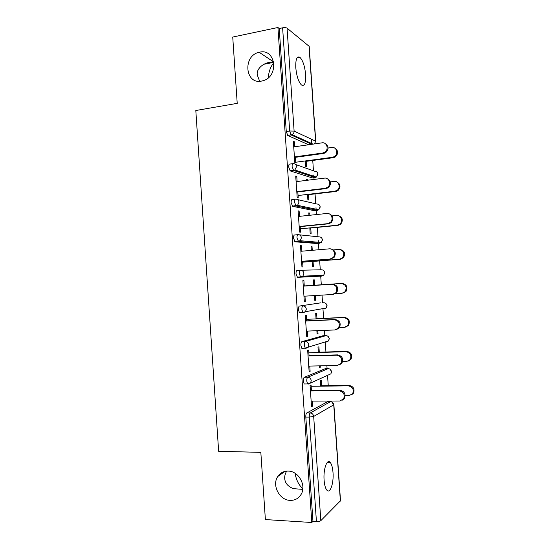 <?xml version="1.0" encoding="UTF-8"?>
<svg xmlns="http://www.w3.org/2000/svg" width="550" height="550" viewBox="0 0 550 550"><rect width="100%" height="100%" fill="white"/><g stroke="black" fill="none" stroke-linecap="round" stroke-linejoin="round"><path stroke-width="0.82" d="M261.614 81.077L263.299 80.651C279.304 76.237 275.674 48.18 259.648 52.181L259.167 52.291C242.522 55.584 244.991 84.796 261.614 81.077M290.159 500.383C294.903 500.486 298.533 498.513 301.056 494.471C306.735 485.609 298.581 470.965 288.166 471.089C283.731 471.061 280.266 472.856 277.791 476.493C271.652 485.114 279.428 500.28 290.159 500.383M286.632 471.13C285.161 473.743 284.529 476.211 284.721 478.521C285.031 483.099 287.925 486.482 293.404 488.661L302.761 489.369M273.742 62.095C264.907 61.352 256.128 68.276 257.269 74.944L259.648 81.276M268.228 77.846C268.847 71.232 270.724 66.206 273.866 62.776M333.004 472.484C332.619 467.527 331.678 464.159 330.179 462.371C327.051 458.439 323.214 469.205 324.094 480.088C324.486 485.038 325.414 488.4 326.893 490.174C330.172 494.189 333.891 483.017 333.004 472.484M305.628 74.601C304.81 66.227 302.906 60.472 299.922 57.338C296.904 55.777 295.529 59.249 295.783 67.746C296.636 76.182 298.526 81.922 301.455 84.989C304.528 86.542 305.917 83.084 305.628 74.601M329.354 401.672L329.312 401.046M328.254 385.66L327.539 375.313M327.085 368.665L326.879 365.695M325.937 352L325.243 341.928M324.816 335.692L324.445 330.385M323.62 318.374L322.946 308.612M322.548 302.761L322.018 295.116M321.31 284.79L320.664 275.385M320.279 269.796L319.667 260.913M318.897 249.741L318.457 243.306M318.443 243.114L318.251 240.336M318.003 236.768L317.357 227.384M316.477 214.562L316.195 210.471M316.168 210.114L316.002 207.653M315.734 203.768L315.054 193.896M314.057 179.424L313.94 177.671M313.899 177.141L313.754 175.003M313.466 170.809L312.751 160.442M311.637 144.21L311.286 139.143M333.891 404.697L340.512 500.741L320.822 520.664C319.942 521.331 318.478 521.641 316.429 521.586L312.957 521.373L311.795 522.5L265.382 519.564L260.831 452.361L218.639 451.282L195.814 110.516L237.215 103.352L232.732 37.049L277.929 27.5L279.228 28.524L286.282 131.526L289.678 131.003L282.611 27.816L279.228 28.524M282.611 27.816C284.618 27.473 286.103 27.589 287.059 28.174L309.21 46.372L315.748 141.302M311.795 522.5L277.929 27.5M295.412 156.784L295.831 162.841L294.793 162.47L293.343 141.316L294.381 141.762L293.384 141.907M305.209 160.964L305.573 166.341L306.536 166.684L306.171 161.329M294.724 146.761L294.381 141.762M305.188 383.976L304.198 383.989L303.366 381.232C303.298 379.108 303.614 377.795 304.322 377.293L325.277 368.706M312.957 521.373L305.821 417.065C305.745 414.934 306.061 413.572 306.762 412.967L327.635 401.679M308.66 144.76L287.774 135.499L286.282 131.526M309.066 355.981L308.667 350.103L307.67 350.419L309.134 371.717L310.118 371.326L309.76 366.08M318.368 352.509L317.996 347.112L318.911 346.816L319.282 352.199M319.282 365.867L319.406 367.599L320.313 367.228L320.224 365.846M301.668 312.593L299.42 312.709L298.471 309.678C298.403 307.581 298.726 306.377 299.447 306.061L320.554 302.871M321.289 308.907L320.925 309.196M305.181 311.974L302.734 312.407M302.885 280.562L303.896 280.5L302.885 280.569L304.343 301.812L305.346 301.675L304.968 296.154M303.957 296.216L332.454 294.484L335.768 292.82C337.989 288.159 336.648 285.306 331.746 284.261L304.274 286.069L303.896 280.5M313.748 285.306L313.376 279.923L314.311 279.868L313.383 279.936M314.456 295.577L314.786 300.369L315.714 300.238L315.391 295.522M314.683 285.23L314.311 279.868M316.518 243.485L295.048 241.814L293.583 238.294C293.521 236.218 293.851 235.118 294.58 234.988L297.818 234.685M299.496 216.343L299.131 211.056L298.107 210.856L299.558 232.066L300.582 232.183L300.183 226.394M308.942 215.353L308.777 212.884L309.726 213.063L308.791 213.166M309.808 227.906L310.173 233.282L311.121 233.393L310.75 228.03M309.877 215.256L309.726 213.063M312.194 177.884L290.194 170.899L288.709 167.069C288.647 165.021 288.984 164.031 289.726 164.086L292.717 163.687M306.543 180.359L306.474 179.417L307.429 179.719L306.501 179.836M307.505 194.418L307.876 199.794L308.825 200.021L308.461 194.666M307.471 180.242L307.429 179.719M297.11 181.528L296.759 176.385L295.721 176.069L297.172 197.251L298.203 197.491L297.798 191.565M314.359 210.671L292.621 206.339L291.149 202.661C291.081 200.599 291.418 199.554 292.153 199.519L295.268 199.162M311.348 250.381L311.073 246.386L312.015 246.448L311.087 246.531M312.111 261.429L312.476 266.805L313.418 266.798L313.046 261.436M312.283 250.305L312.015 246.448M301.881 251.192L301.51 245.754L300.493 245.685L301.95 266.922L302.961 266.908L302.576 261.25M300.74 270.243L321.42 269.775C323.249 269.83 324.321 270.813 324.637 272.718L323.709 275.248L321.853 276.1L297.481 277.337L296.024 273.962C295.962 271.879 296.285 270.731 297.014 270.504L300.424 270.249C302.383 270.311 303.538 271.37 303.875 273.439L302.878 276.176L300.898 277.097L297.481 277.337M316.058 318.89L315.686 313.5L316.614 313.321L316.979 318.697M316.869 330.701L317.089 333.967L318.017 333.719L317.804 330.66M306.673 321.014L306.274 315.281L305.278 315.466L306.735 336.744L307.732 336.476L307.361 331.093M303.077 348.281L301.806 348.322L300.919 345.434C300.85 343.324 301.166 342.066 301.881 341.653L322.912 335.768M320.678 386.169L320.306 380.758L321.221 380.346L321.585 385.736M321.702 401.067L322.094 401.067M311.465 390.988L311.053 384.959L310.069 385.406L311.534 406.732L312.51 406.209L312.159 401.094M296.759 176.385L295.756 176.516M299.131 211.056L298.127 211.159M301.51 245.754L300.506 245.843M305.346 301.675L304.336 301.73M315.714 300.238L314.779 300.293M307.732 336.476L306.721 336.518M318.017 333.719L317.075 333.754M310.118 371.326L309.107 371.346M320.313 367.228L319.378 367.249M312.51 406.209L311.493 406.209M302.837 488.613C298.904 485.293 296.299 480.178 295.034 473.254M325.022 143.481C328.907 146.094 329.086 149.181 325.559 152.742L323.641 153.436L322.692 153.024L324.61 152.322C329.202 149.765 327.009 141.859 321.991 142.849L293.728 146.898M323.641 153.436L295.453 157.314M322.692 153.024L294.408 156.922M334.723 148.108C338.456 150.638 338.621 153.601 335.218 157.004L333.369 157.671L332.489 157.286L334.345 156.619C338.786 154.172 336.662 146.568 331.815 147.503L328.137 148.019M295.79 162.236L332.489 157.286M305.243 161.453L333.369 157.671M326.92 178.53C331.107 180.73 331.616 183.769 328.433 187.646L326.067 188.609L325.132 188.327L327.498 187.364C331.609 184.566 329.182 177.299 324.424 178.138L296.106 181.658M326.067 188.609L297.825 191.95M325.132 188.327L296.794 191.689M328.721 213.654C333.259 215.401 334.097 218.384 331.238 222.606L328.501 223.822L327.566 223.671L330.316 222.454C333.988 219.484 331.396 212.761 326.865 213.476L298.492 216.446M328.501 223.822L300.204 226.627M327.566 223.671L299.179 226.49M330.447 248.889C335.342 250.119 336.518 253.028 333.981 257.627L330.007 259.057L333.066 257.599C336.353 254.533 333.644 248.256 329.306 248.847L300.877 251.281M330.935 259.077L302.582 261.346M330.007 259.057L301.565 261.332M332.668 284.185C337.549 285.223 338.882 288.062 336.669 292.71L333.369 294.374M303.27 286.151L331.746 284.261M306.35 331.141L334.902 329.952L338.422 328.103C340.354 323.531 338.944 320.739 334.194 319.722L335.101 319.509C339.838 320.526 341.248 323.304 339.316 327.862L336.366 329.649M306.659 320.849L335.101 319.509M305.663 321.062L334.194 319.722M336.552 181.809C340.581 183.941 341.062 186.863 337.989 190.575L335.706 191.496L334.84 191.235L337.129 190.314C341.103 187.626 338.759 180.641 334.159 181.438L330.378 181.899M298.066 195.518L334.84 191.235M307.532 194.769L335.706 191.496M338.284 215.586C342.65 217.278 343.454 220.151 340.697 224.194L338.051 225.363L337.184 225.225L339.845 224.056C343.393 221.203 340.89 214.734 336.511 215.414L332.228 215.861M300.355 228.827L337.184 225.225M309.822 228.126L338.051 225.363M339.941 249.466C344.664 250.663 345.792 253.461 343.337 257.868L339.543 259.249L342.492 257.847C344.967 253.282 343.757 250.477 338.862 249.432L333.506 249.886M302.637 262.178L339.543 259.249M312.111 261.511L340.395 259.263M335.507 293.7L341.894 293.308L345.097 291.706C347.243 287.224 345.95 284.481 341.213 283.484L342.066 283.408C346.782 284.405 348.074 287.141 345.929 291.603L342.739 293.205M341.213 283.484L304.267 285.931M342.066 283.408L313.748 285.292M339.494 327.614L344.252 327.408L347.655 325.621C349.525 321.228 348.164 318.546 343.571 317.57L344.41 317.377C348.989 318.347 350.35 321.021 348.48 325.401L345.654 327.119M343.571 317.57L306.556 319.344M344.41 317.377L316.044 318.739M308.743 366.101L337.349 365.461L341.041 363.454C342.732 358.971 341.268 356.221 336.641 355.217L337.542 354.874C342.155 355.877 343.613 358.614 341.928 363.076L339.474 364.891M309.045 355.671L337.542 354.874M308.055 356.008L336.641 355.217M342.595 361.646L346.617 361.549L350.178 359.604C351.814 355.293 350.398 352.66 345.929 351.697L346.761 351.381C351.216 352.337 352.632 354.963 350.996 359.26L348.645 360.999M345.929 351.697L308.846 352.791M346.761 351.381L318.347 352.227M311.142 401.101L339.804 401.012L343.633 398.867C345.118 394.467 343.606 391.765 339.096 390.754L339.989 390.28C344.486 391.284 345.991 393.979 344.513 398.365L342.485 400.125M311.438 390.534L339.989 390.28M310.454 391.002L339.096 390.754M345.249 395.746L348.975 395.725L352.681 393.649C354.118 389.421 352.653 386.822 348.294 385.859L349.119 385.419C353.464 386.382 354.922 388.967 353.492 393.181L351.546 394.879M348.294 385.859L311.142 386.279M349.119 385.419L320.65 385.749M287.059 28.174L294.113 131.093L315.576 141.157L309.024 46.001M287.581 135.376L290.971 134.867L289.678 131.003L294.113 131.093C294.14 132.688 293.487 133.877 292.153 134.661L287.774 135.499M314.483 143.921L315.576 141.157L314.683 143.894M340.374 501.112L333.74 404.841L313.679 416.439L320.822 520.664M316.429 521.586L309.272 417.086L305.821 417.065M306.762 412.967L310.2 412.981C312.18 413.194 313.335 414.349 313.679 416.439L309.272 417.086C309.196 414.947 309.512 413.579 310.2 412.981L330.502 401.672L327.284 401.679M331.843 401.988L333.74 404.841C333.424 402.916 332.344 401.857 330.502 401.672L330.99 401.775M311.843 144.299L291.163 134.991L292.153 134.661L313.046 144.127M295.653 164.526L314.634 171.222C316.456 171.181 317.522 172.102 317.838 173.993L316.284 177.093L315.067 177.526L293.59 170.452L290.194 170.899M289.939 170.748L294.889 169.978L296.553 166.616C296.216 164.574 295.068 163.577 293.123 163.632C292.387 163.57 292.05 164.567 292.119 166.623L293.59 170.452L294.889 169.978L316.284 177.093L318.01 174.157M311.891 177.925L315.404 177.464M297.488 199.574L316.896 204.036C318.718 204.029 319.791 204.971 320.107 206.869L318.794 209.77L317.329 210.347L296.024 205.961L292.621 206.339M314.146 210.691L317.563 210.313M299.166 234.795L319.158 236.885C320.987 236.913 322.053 237.875 322.369 239.772L321.269 242.488L319.591 243.21L298.457 241.505L295.048 241.814M316.401 243.492L319.715 243.196M322.472 275.303L321.853 276.1L300.458 276.897L302.878 276.176L323.709 275.248L324.803 272.724L323.881 270.834M299.447 306.061L320.485 302.878M303.229 312.73L299.915 312.902M301.881 341.653L305.312 341.529L325.957 335.651L322.754 335.775M304.322 377.293L307.752 377.238L328.226 368.644L325.016 368.706M292.298 206.161L297.584 205.329L298.987 202.187C298.65 200.131 297.509 199.114 295.556 199.127C294.827 199.162 294.491 200.214 294.559 202.276L296.024 205.961L297.584 205.329L318.794 209.77L320.272 206.979M294.669 241.629L300.252 240.721L301.428 237.792C301.091 235.73 299.942 234.692 297.99 234.671C297.268 234.795 296.938 235.902 297.007 237.971L298.457 241.505L300.252 240.721L321.269 242.488L322.534 239.834M297.041 277.145L300.458 276.897L299.454 273.714C299.386 271.624 299.709 270.469 300.424 270.249M323.757 302.692L323.689 302.692C325.518 302.782 326.597 303.786 326.913 305.697L326.123 308.055L324.122 309.031L324.679 308.309M299.42 312.709L302.844 312.531L305.477 311.678L306.322 309.127C305.979 307.051 304.831 305.965 302.864 305.869C302.156 306.185 301.833 307.395 301.902 309.492L302.844 312.531L303.339 312.723L305.477 311.678L326.123 308.055L327.071 305.656L325.971 303.593M326.136 335.651L325.957 335.651C327.793 335.768 328.873 336.793 329.189 338.711L328.515 340.918L326.391 341.99L326.858 341.426M301.806 348.322L305.243 348.212L308.055 347.236L308.77 344.857C308.426 342.774 307.278 341.667 305.312 341.529C304.604 341.942 304.288 343.207 304.356 345.317L305.243 348.212L305.779 348.397L308.055 347.236L328.515 340.918L329.34 338.635M328.515 368.651L328.226 368.644C330.069 368.796 331.148 369.834 331.464 371.759L330.894 373.821L331.616 371.649M304.198 383.989L307.643 383.941L310.613 382.855L311.224 380.627C310.881 378.538 309.726 377.41 307.752 377.238C307.058 377.74 306.742 379.06 306.811 381.178L307.643 383.941L308.227 384.106L330.894 373.821M263.787 64.288L273.797 62.363M327.408 462.289L330.179 462.371M297.014 57.901L299.922 57.338M318.003 174.096L317.412 172.597M320.265 206.938L319.591 205.329M322.534 239.807L321.75 238.074M329.34 338.607L327.999 336.366M331.616 371.601L329.966 369.16M284.982 471.391L277.791 476.493M273.721 61.964L259.167 52.291M324.61 152.322L325.559 152.742M335.218 157.004L334.345 156.619M327.498 187.364L328.433 187.646M330.316 222.454L331.238 222.606M333.066 257.599L333.981 257.627M335.768 292.82L336.669 292.71M338.422 328.103L339.316 327.862M337.989 190.575L337.129 190.314M340.697 224.194L339.845 224.056M343.337 257.868L342.492 257.847M345.929 291.603L345.097 291.706M348.48 325.401L347.655 325.621M341.041 363.454L341.928 363.076M350.996 359.26L350.178 359.604M343.633 398.867L344.513 398.365M353.492 393.181L352.681 393.649"/></g></svg>
